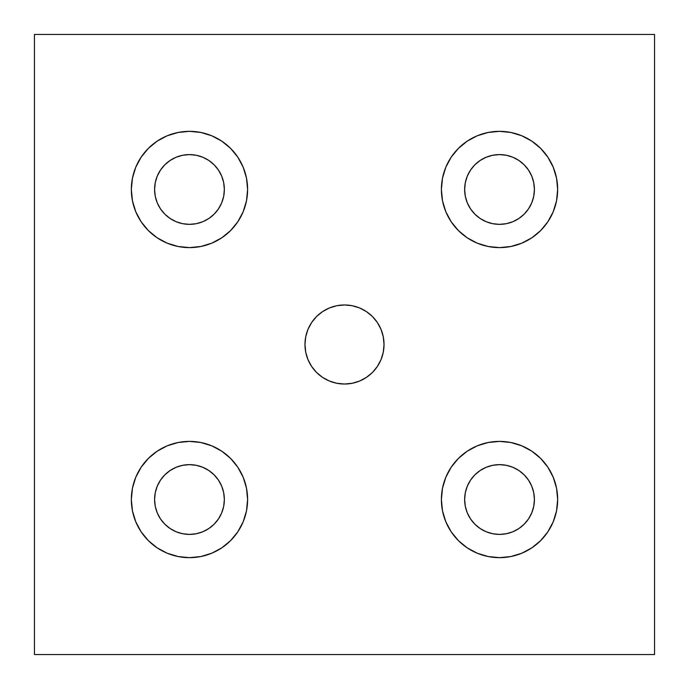 <?xml version="1.0" encoding="UTF-8"?>
<svg xmlns="http://www.w3.org/2000/svg" width="689" height="689" viewBox="0 0 689 689"><rect width="100%" height="100%" fill="white"/><g stroke="black" fill="none" stroke-linecap="round" stroke-linejoin="round"><path stroke-width="1.03" d="M189.475 247.609A58.134 58.134 0 0 1 131.341 189.475A58.134 58.134 0 0 1 189.475 131.341L178.132 132.46L167.229 135.767L157.178 141.142L148.368 148.368L141.142 157.178L135.767 167.229L132.46 178.132L131.341 189.475L132.46 200.818L135.767 211.721L141.142 221.772L148.368 230.582L157.178 237.808L167.229 243.183L178.132 246.49L189.475 247.609L200.818 246.49L211.721 243.183L221.772 237.808L230.582 230.582L237.808 221.772L243.183 211.721L246.49 200.818L247.609 189.475L246.49 178.132L243.183 167.229L237.808 157.178L230.582 148.368L221.772 141.142L211.721 135.767L200.818 132.46L189.475 131.341A58.134 58.134 0 0 1 247.609 189.475A58.134 58.134 0 0 1 189.475 247.609M499.525 247.609A58.134 58.134 0 0 1 441.391 189.475A58.134 58.134 0 0 1 499.525 131.341L488.182 132.46L477.279 135.767L467.228 141.142L458.418 148.368L451.192 157.178L445.817 167.229L442.51 178.132L441.391 189.475L442.51 200.818L445.817 211.721L451.192 221.772L458.418 230.582L467.228 237.808L477.279 243.183L488.182 246.49L499.525 247.609L510.868 246.49L521.771 243.183L531.822 237.808L540.632 230.582L547.858 221.772L553.233 211.721L556.54 200.818L557.659 189.475L556.54 178.132L553.233 167.229L547.858 157.178L540.632 148.368L531.822 141.142L521.771 135.767L510.868 132.46L499.525 131.341A58.134 58.134 0 0 1 557.659 189.475A58.134 58.134 0 0 1 499.525 247.609M499.525 557.659A58.134 58.134 0 0 1 441.391 499.525A58.134 58.134 0 0 1 499.525 441.391L488.182 442.51L477.279 445.817L467.228 451.192L458.418 458.418L451.192 467.228L445.817 477.279L442.51 488.182L441.391 499.525L442.51 510.868L445.817 521.771L451.192 531.822L458.418 540.632L467.228 547.858L477.279 553.233L488.182 556.54L499.525 557.659L510.868 556.54L521.771 553.233L531.822 547.858L540.632 540.632L547.858 531.822L553.233 521.771L556.54 510.868L557.659 499.525L556.54 488.182L553.233 477.279L547.858 467.228L540.632 458.418L531.822 451.192L521.771 445.817L510.868 442.51L499.525 441.391A58.134 58.134 0 0 1 557.659 499.525A58.134 58.134 0 0 1 499.525 557.659M189.475 557.659A58.134 58.134 0 0 1 131.341 499.525A58.134 58.134 0 0 1 189.475 441.391L178.132 442.51L167.229 445.817L157.178 451.192L148.368 458.418L141.142 467.228L135.767 477.279L132.46 488.182L131.341 499.525L132.46 510.868L135.767 521.771L141.142 531.822L148.368 540.632L157.178 547.858L167.229 553.233L178.132 556.54L189.475 557.659L200.818 556.54L211.721 553.233L221.772 547.858L230.582 540.632L237.808 531.822L243.183 521.771L246.49 510.868L247.609 499.525L246.49 488.182L243.183 477.279L237.808 467.228L230.582 458.418L221.772 451.192L211.721 445.817L200.818 442.51L189.475 441.391A58.134 58.134 0 0 1 247.609 499.525A58.134 58.134 0 0 1 189.475 557.659M307.974 359.632L311.635 366.462L316.544 372.456L322.538 377.365L329.368 381.026L336.792 383.273L344.5 384.031A39.531 39.531 0 0 1 304.969 344.5A39.531 39.531 0 0 1 344.5 304.969L336.792 305.727L329.368 307.974L322.538 311.635L316.544 316.544L311.635 322.538L307.974 329.368L305.727 336.792L304.969 344.5L305.727 352.208L307.974 359.632L311.635 366.462L316.544 372.456L322.538 377.365L329.368 381.026L336.792 383.273L344.5 384.031L352.208 383.273L359.632 381.026L366.462 377.365L372.456 372.456L377.365 366.462L381.026 359.632L383.273 352.208L384.031 344.5L383.273 336.792L381.026 329.368L377.365 322.538L372.456 316.544L366.462 311.635L359.632 307.974L352.208 305.727L344.5 304.969L336.792 305.727M155.266 506.329L154.594 499.525L155.266 492.721L157.247 486.176L160.477 480.147L164.809 474.859L170.097 470.527L176.126 467.297L182.671 465.316L189.475 464.644L196.279 465.316L202.824 467.297L208.853 470.527L214.141 474.859L218.473 480.147L221.703 486.176L223.684 492.721L224.356 499.525L223.684 506.329L221.703 512.874L218.473 518.903L214.141 524.191L208.853 528.523L202.824 531.753L196.279 533.734L189.475 534.406A34.881 34.881 0 0 1 154.594 499.525A34.881 34.881 0 0 1 189.475 464.644A34.881 34.881 0 0 1 224.356 499.525A34.881 34.881 0 0 1 189.475 534.406L182.671 533.734L176.126 531.753L170.097 528.523L164.809 524.191L160.477 518.903L157.247 512.874L155.266 506.329L155.86 508.826M465.316 506.329L464.644 499.525L465.316 492.721L467.297 486.176L470.527 480.147L474.859 474.859L480.147 470.527L486.176 467.297L492.721 465.316L499.525 464.644L506.329 465.316L512.874 467.297L518.903 470.527L524.191 474.859L528.523 480.147L531.753 486.176L533.734 492.721L534.406 499.525L533.734 506.329L531.753 512.874L528.523 518.903L524.191 524.191L518.903 528.523L512.874 531.753L506.329 533.734L499.525 534.406A34.881 34.881 0 0 1 464.644 499.525A34.881 34.881 0 0 1 499.525 464.644A34.881 34.881 0 0 1 534.406 499.525A34.881 34.881 0 0 1 499.525 534.406L492.721 533.734L486.176 531.753L480.147 528.523L474.859 524.191L470.527 518.903L467.297 512.874L465.316 506.329L465.91 508.826M465.316 196.279L464.644 189.475L465.316 182.671L467.297 176.126L470.527 170.097L474.859 164.809L480.147 160.477L486.176 157.247L492.721 155.266L499.525 154.594L506.329 155.266L512.874 157.247L518.903 160.477L524.191 164.809L528.523 170.097L531.753 176.126L533.734 182.671L534.406 189.475L533.734 196.279L531.753 202.824L528.523 208.853L524.191 214.141L518.903 218.473L512.874 221.703L506.329 223.684L499.525 224.356A34.881 34.881 0 0 1 464.644 189.475A34.881 34.881 0 0 1 499.525 154.594A34.881 34.881 0 0 1 534.406 189.475A34.881 34.881 0 0 1 499.525 224.356L492.721 223.684L486.176 221.703L480.147 218.473L474.859 214.141L470.527 208.853L467.297 202.824L465.316 196.279L465.91 198.776M155.266 196.279L154.594 189.475L155.266 182.671L157.247 176.126L160.477 170.097L164.809 164.809L170.097 160.477L176.126 157.247L182.671 155.266L189.475 154.594L196.279 155.266L202.824 157.247L208.853 160.477L214.141 164.809L218.473 170.097L221.703 176.126L223.684 182.671L224.356 189.475L223.684 196.279L221.703 202.824L218.473 208.853L214.141 214.141L208.853 218.473L202.824 221.703L196.279 223.684L189.475 224.356A34.881 34.881 0 0 1 154.594 189.475A34.881 34.881 0 0 1 189.475 154.594A34.881 34.881 0 0 1 224.356 189.475A34.881 34.881 0 0 1 189.475 224.356L182.671 223.684L176.126 221.703L170.097 218.473L164.809 214.141L160.477 208.853L157.247 202.824L155.266 196.279L155.86 198.776M654.55 654.55L654.55 34.45L34.45 34.45L34.45 654.55L654.55 654.55L34.45 654.55L34.45 34.45L654.55 34.45L654.55 654.55M196.279 533.734L198.776 533.14M223.684 492.721L223.09 490.224M182.671 465.316L180.173 465.91M506.329 533.734L508.826 533.14M533.734 492.721L533.14 490.224M492.721 465.316L490.224 465.91M506.329 223.684L508.826 223.09M533.734 182.671L533.14 180.173M492.721 155.266L490.224 155.86M196.279 223.684L198.776 223.09M223.684 182.671L223.09 180.173M182.671 155.266L180.173 155.86M329.368 307.974L322.538 311.635L316.544 316.544L311.635 322.538L307.974 329.368L305.727 336.792L304.969 344.5L305.727 352.208M381.026 329.368L377.365 322.538L372.456 316.544L366.462 311.635L359.632 307.974L352.208 305.727L344.5 304.969A39.531 39.531 0 0 1 384.031 344.5A39.531 39.531 0 0 1 344.5 384.031L352.208 383.273M359.632 381.026L366.462 377.365L372.456 372.456L377.365 366.462L381.026 359.632L383.273 352.208L384.031 344.5L383.273 336.792M230.582 540.632L237.808 531.822M230.582 458.418L221.772 451.192M148.368 458.418L141.142 467.228M148.368 540.632L157.178 547.858M540.632 540.632L547.858 531.822M540.632 458.418L531.822 451.192M458.418 458.418L451.192 467.228M458.418 540.632L467.228 547.858M540.632 230.582L547.858 221.772M540.632 148.368L531.822 141.142M458.418 148.368L451.192 157.178M458.418 230.582L467.228 237.808M230.582 230.582L237.808 221.772M230.582 148.368L221.772 141.142M148.368 148.368L141.142 157.178M148.368 230.582L157.178 237.808"/></g></svg>
